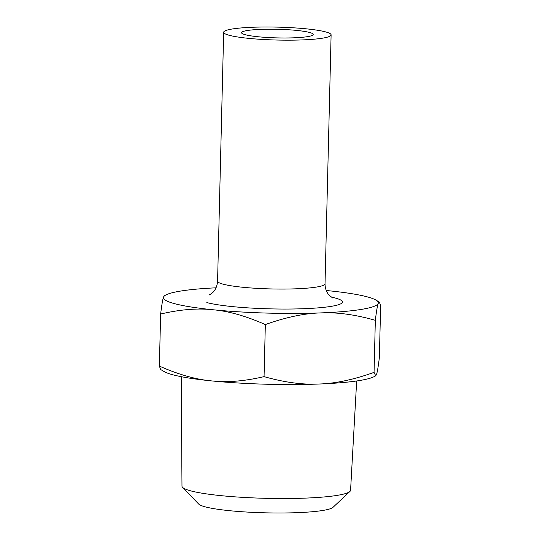 <?xml version="1.0" encoding="UTF-8"?>
<svg xmlns="http://www.w3.org/2000/svg" width="540" height="540" viewBox="0 0 540 540"><rect width="100%" height="100%" fill="white"/><g stroke="black" fill="none" stroke-linecap="round" stroke-linejoin="round"><path stroke-width="0.81" d="M356.67 380.97L350.575 490.28A84.321 10.145 -178.6 0 1 349.927 491.454A84.321 10.145 -178.6 0 1 281.219 498.528A84.321 10.145 -178.6 0 1 191.538 491.076A84.321 10.145 -178.6 0 1 182.567 487.37A84.321 10.145 -178.6 0 1 181.98 486.162L181.224 376.684M182.567 487.37L198.679 504.043A67.682 8.141 1.4 0 0 205.882 507.02A67.682 8.141 1.4 0 0 277.871 513A67.682 8.141 1.4 0 0 333.018 507.323L349.927 491.454M245.632 34.816A35.829 4.306 -178.6 0 1 241.569 32.711A35.829 4.306 -178.6 0 1 268.906 29.194A35.829 4.306 -178.6 0 1 309.143 32.359A35.829 4.306 -178.6 0 1 313.2 34.466A35.829 4.306 -178.6 0 1 285.863 37.982A35.829 4.306 -178.6 0 1 245.632 34.816M229.757 35.431A53.737 6.467 1.4 0 0 290.101 40.176A53.737 6.467 1.4 0 0 331.108 34.904A53.737 6.467 1.4 0 0 325.019 31.745A53.737 6.467 1.4 0 0 264.668 27A53.737 6.467 1.4 0 0 223.661 32.272A53.737 6.467 1.4 0 0 229.757 35.431M216.034 287.813A107.48 12.926 1.4 0 0 165.881 294.975L164.295 295.812L163.519 297.115A107.48 12.926 1.4 0 0 175.608 303.939A107.48 12.926 1.4 0 0 213.219 309.778C228.751 311.155 246.119 316.089 265.336 324.567C285.842 317.25 304.256 313.362 320.564 312.916C336.886 312.1 355.138 314.564 375.334 320.315C376.475 311.04 377.433 305.404 378.216 303.392L379.35 302.103L380.639 305.525L379.363 357.581C378.223 366.856 377.264 372.492 376.481 374.504L375.705 375.806L374.058 372.37L375.334 320.315M165.881 294.975A107.48 12.926 1.4 0 0 163.519 297.115C162.736 299.126 161.777 304.763 160.637 314.037C180.164 309.454 197.694 308.029 213.219 309.778A107.48 12.926 1.4 0 0 320.564 312.916A107.48 12.926 1.4 0 0 378.216 303.392A107.48 12.926 1.4 0 0 375.988 300.112A107.48 12.926 1.4 0 0 366.133 296.568A107.48 12.926 1.4 0 0 328.523 290.729A107.48 12.926 1.4 0 0 326.248 290.507M374.058 372.37C353.545 379.694 335.138 383.576 318.829 384.028C302.508 384.845 284.256 382.374 264.06 376.63C244.526 381.213 227.003 382.631 211.478 380.889A107.48 12.926 -178.6 0 1 173.867 375.05A107.48 12.926 -178.6 0 1 164.012 371.507L160.65 369.515L159.361 366.093C178.578 374.578 195.946 379.512 211.478 380.889A107.48 12.926 1.4 0 0 318.829 384.028A107.48 12.926 1.4 0 0 374.119 376.643L375.705 375.806M264.06 376.63L265.336 324.567M159.361 366.093L160.637 314.037M209.034 295.097L211.714 293.429C215.163 290.709 217.121 286.619 217.579 281.165A53.737 6.467 1.4 0 0 223.256 284.209A53.737 6.467 1.4 0 0 223.675 284.317A53.737 6.467 1.4 0 0 284.02 289.062A53.737 6.467 1.4 0 0 325.026 283.79C325.087 288.468 326.491 292.288 329.218 295.265L332.903 298.134M206.806 302.569A71.651 8.62 1.4 0 0 207.36 302.711A71.651 8.62 1.4 0 0 303.46 308.718A71.651 8.62 1.4 0 0 334.928 297.938A71.651 8.62 1.4 0 0 331.162 297.047M331.108 34.904L325.026 283.79M375.988 300.112L379.35 302.103M223.661 32.272L217.579 281.165"/></g></svg>
